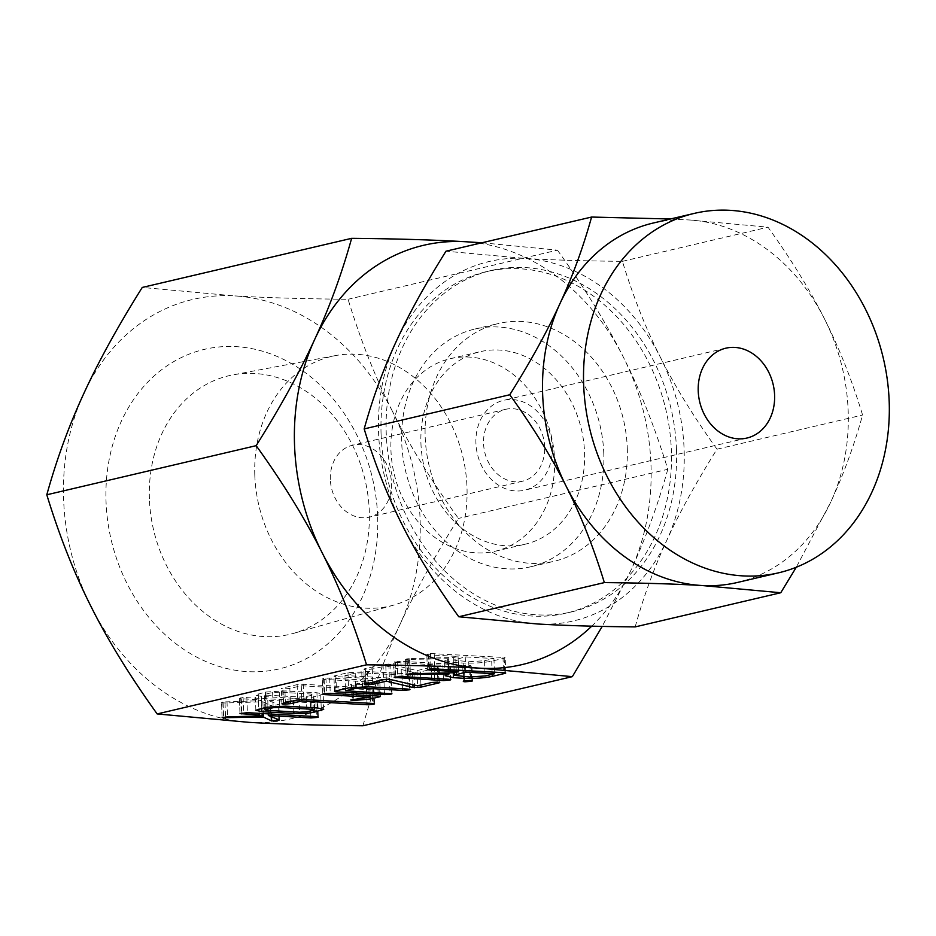 <?xml version="1.0" encoding="UTF-8"?>
<svg xmlns="http://www.w3.org/2000/svg" width="936" height="936" viewBox="0 0 936 936"><rect width="100%" height="100%" fill="white"/><g stroke="black" fill="none" stroke-linecap="round" stroke-linejoin="round"><path stroke-width="0.7" stroke-dasharray="4.68 3.51" d="M362.969 725.763C372.832 690.288 385.152 656.581 399.929 624.628A215.35 176.143 -103.2 0 1 249.292 722.37A215.35 176.143 -103.2 0 1 91.201 606.879A215.35 176.143 -103.2 0 1 63.601 498.888A215.35 176.143 -103.2 0 1 83.76 393.646A215.35 176.143 -103.2 0 1 234.398 295.893L142.26 287.446M399.929 624.628C414.531 592.769 434.035 557.376 458.429 518.427C431.391 480.835 409.418 445.162 392.476 411.384A215.35 176.143 -103.2 0 1 420.089 519.375A215.35 176.143 -103.2 0 1 399.929 624.628M392.476 411.384C375.441 377.711 360.641 340.341 348.075 299.274C303.931 298.853 266.035 297.73 234.398 295.893A215.35 176.143 -103.2 0 1 392.476 411.384M481.946 242.763L557.446 250.158L348.075 299.274M557.446 250.158C584.485 287.75 606.47 323.435 623.399 357.213C640.435 390.885 655.235 428.255 667.801 469.31L458.429 518.427M667.801 469.31C657.938 504.785 645.618 538.504 630.841 570.457L602.211 626.395M377.664 516.941A164.104 134.222 -103.2 0 1 247.513 671.615A164.104 134.222 -103.2 0 1 106.025 501.322A164.104 134.222 -103.2 0 1 236.164 346.648A164.104 134.222 -103.2 0 1 377.664 516.941M591.739 626.161A215.35 176.143 76.8 0 0 630.841 570.457A215.35 176.143 76.8 0 0 651 465.204A215.35 176.143 76.8 0 0 623.399 357.213A215.35 176.143 76.8 0 0 479.852 243.266M149.397 498.701A132.842 108.658 -103.2 0 1 232.888 374.88A132.842 108.658 -103.2 0 1 369.299 511.349A132.842 108.658 -103.2 0 1 293.53 633.368A132.842 108.658 -103.2 0 1 149.397 498.701M554.58 459.658A98.853 80.847 -103.2 0 1 495.331 551.199A98.853 80.847 -103.2 0 1 390.944 450.263A98.853 80.847 -103.2 0 1 450.181 358.722A98.853 80.847 -103.2 0 1 554.58 459.658M254.803 475.102A128.185 104.844 -103.2 0 1 335.369 355.61A128.185 104.844 -103.2 0 1 466.994 487.305A128.185 104.844 -103.2 0 1 393.88 605.042A128.185 104.844 -103.2 0 1 254.803 475.102M420.931 443.219A98.853 80.847 76.8 0 0 525.318 544.167A98.853 80.847 76.8 0 0 584.555 452.626A98.853 80.847 76.8 0 0 480.168 351.69A98.853 80.847 76.8 0 0 420.931 443.219M330.338 479.443A36.913 30.198 -103.2 0 1 352.462 445.255A36.913 30.198 -103.2 0 1 391.459 482.953A36.913 30.198 -103.2 0 1 369.334 517.14A36.913 30.198 -103.2 0 1 330.338 479.443M603.802 453.738A122.101 99.859 76.8 0 0 474.856 329.051A122.101 99.859 76.8 0 0 401.684 442.12A122.101 99.859 76.8 0 0 530.63 566.795A122.101 99.859 76.8 0 0 603.802 453.738M544.67 447.01A36.913 30.198 76.8 0 0 505.686 409.313A36.913 30.198 76.8 0 0 483.561 443.5A36.913 30.198 76.8 0 0 522.545 481.198A36.913 30.198 76.8 0 0 544.67 447.01M627.284 448.227A122.101 99.859 -103.2 0 1 554.112 561.284A122.101 99.859 -103.2 0 1 425.166 436.609A122.101 99.859 -103.2 0 1 498.338 323.552A122.101 99.859 -103.2 0 1 627.284 448.227M552.31 447.455A46.145 37.744 -103.2 0 1 524.663 490.183A46.145 37.744 -103.2 0 1 475.921 443.067A46.145 37.744 -103.2 0 1 503.58 400.327A46.145 37.744 -103.2 0 1 552.31 447.455M381.081 434.082A175.36 143.43 -103.2 0 1 486.17 271.697A175.36 143.43 -103.2 0 1 671.369 450.754A175.36 143.43 -103.2 0 1 566.28 613.138A175.36 143.43 -103.2 0 1 381.081 434.082M824.522 318.942C839.206 347.946 851.889 379.969 862.582 415.034C854.135 445.407 843.582 474.306 830.911 501.719A184.591 150.977 76.8 0 0 848.192 411.512A184.591 150.977 76.8 0 0 824.522 318.942A184.591 150.977 76.8 0 0 689.025 219.948L768 227.191C791.154 259.377 809.991 289.961 824.522 318.942M676.494 449.561A175.36 143.43 76.8 0 0 491.306 270.492A175.36 143.43 76.8 0 0 386.217 432.877A175.36 143.43 76.8 0 0 571.405 611.945A175.36 143.43 76.8 0 0 676.494 449.561M635.181 626.898C643.617 596.524 654.182 567.625 666.853 540.212C679.431 512.776 696.138 482.438 716.999 449.186C693.845 417 674.996 386.404 660.465 357.435A184.591 150.977 -103.2 0 1 684.134 449.994A184.591 150.977 -103.2 0 1 666.853 540.212A184.591 150.977 -103.2 0 1 537.732 623.996A184.591 150.977 -103.2 0 1 402.234 525.002A184.591 150.977 -103.2 0 1 378.577 432.432A184.591 150.977 -103.2 0 1 395.846 342.225A184.591 150.977 -103.2 0 1 524.967 258.441A184.591 150.977 -103.2 0 1 660.465 357.435C645.793 328.431 633.11 296.396 622.417 261.343C584.602 260.98 552.123 260.009 524.967 258.441L445.992 251.199M716.999 449.186L862.582 415.034M622.417 261.343L768 227.191M670.363 219.001L689.025 219.948A184.591 150.977 76.8 0 0 653.246 223.025M737.568 582.438A184.591 150.977 76.8 0 0 830.911 501.719L796.279 567.239M271.534 716.8L271.147 705.756L262.887 701.801L225.026 702.983L221.586 702.585L222.826 701.988L261.624 700.654L258.617 699.73L241.312 698.736L239.452 698.361L243.114 697.46L315.877 701.403L317.128 702.175L310.331 702.702L267.79 700.257L278.729 704.703L270.808 705.58L271.194 716.66M262.887 701.801L263.297 713.583M225.026 702.983L225.517 716.929M223.119 702.971L223.61 717.175M222.101 717.736L221.563 702.515L222.113 717.69M222.826 701.988L223.353 717.222M227.003 701.602L227.542 716.836M261.624 700.654L262.08 713.513M258.617 699.73L259.096 713.337M241.312 698.736L241.816 712.928M239.967 713.524L239.44 698.303L239.979 713.478M240.739 697.788L241.266 713.021M243.114 697.46L243.652 712.694M246.858 697.437L247.385 712.67M315.877 701.403L316.403 716.637M318.322 717.093L317.795 701.871L317.128 702.175L317.643 716.777M310.331 702.702L310.81 716.309M267.79 700.257L268.258 713.864M278.682 719.702L278.729 704.703L279.267 719.936M293.342 698.279L261.366 696.442L255.317 695.062L265.403 692.078L284.954 690.908L316.941 692.745L323.166 694.161L313.595 696.946C308.096 698.116 301.345 698.56 293.342 698.279L293.822 711.886M261.366 696.442L261.776 708.283M258.219 693.763L258.757 708.997M265.403 692.078L265.929 707.312M284.954 690.908L285.492 706.142M316.941 692.745L317.468 707.979M320.767 695.261L321.235 708.376M313.595 696.946L314.051 710.096M265.812 707.347L265.344 694.184C263.776 694.629 264.256 694.945 266.76 695.132L299.052 696.992L306.365 696.548L313.654 694.84L311.548 694.056L279.244 692.207L272.633 692.476L265.344 694.184L264.42 694.617L264.865 707.558M314.18 710.073L313.654 694.84L314.625 707.815M266.76 695.132L267.286 710.365M272.633 692.476L273.113 706.317M279.244 692.207L279.735 706.013M311.548 694.056L312.016 707.663M306.365 696.548L306.891 711.781M299.052 696.992L299.59 712.214M283.199 703.264L282.66 688.03C280.882 688.44 281.011 688.756 283.058 688.99C281.011 688.756 280.882 688.44 282.66 688.03L297.133 684.637L303.299 684.263L372.095 688.217L373.335 688.99L366.526 689.516L301.263 685.76L289.856 688.44L283.058 688.99L283.549 703.182M297.133 684.637L297.66 699.871M303.299 684.263L303.837 699.496M372.095 688.217L372.633 703.451M374.54 703.907L374.002 688.685L373.335 688.99L373.85 703.591M366.526 689.516L367.006 703.123M301.263 685.76L301.731 699.438M289.856 688.44L290.312 701.59M369.825 683.76L351.889 685.222L350.181 684.813L351.445 684.239L362.723 683.327L368.644 681.934L324.149 679.384L322.288 678.998L323.575 678.436L329.683 678.073L377.688 680.835C380.075 680.975 380.472 681.244 378.869 681.63L369.825 683.76L370.235 695.612M353.176 685.246L353.668 699.227M351.889 685.222L352.381 699.391M351.445 684.239L351.971 699.461M356.277 683.83L356.803 699.063M362.723 683.327L363.25 698.56M368.644 681.934L369.123 695.542M324.149 679.384L324.652 693.564M322.803 694.173L322.265 678.939L322.815 694.126M323.575 678.436L324.102 693.67M325.95 678.109L326.488 693.342M329.683 678.073L330.221 693.307M377.688 680.835L378.214 696.068M380.414 696.454L379.887 681.221L378.869 681.63L379.373 696.162M383.935 679.372L335.93 676.611C333.532 676.412 333.356 676.084 335.427 675.652L347.981 672.703L367.532 671.533L407.523 673.838L408.786 674.61L401.953 675.137L361.799 672.832L355.212 673.113L344.974 675.511L389.47 678.062L390.745 678.846L383.935 679.372L384.404 692.979M335.954 690.885L335.427 675.652C333.356 676.084 333.532 676.412 335.93 676.611L336.422 690.78M347.981 672.703L348.508 687.937M367.532 671.533L368.07 686.767M407.523 673.838L408.061 689.072M409.98 689.528L409.453 674.306L408.786 674.61L409.289 689.212M401.953 675.137L402.433 688.744M361.799 672.832L362.279 686.65M355.212 673.113L355.692 686.942M344.974 675.511L345.431 688.662M389.47 678.062L389.996 693.295M391.938 693.775L391.412 678.542L390.745 678.846L391.248 693.447M413.981 672.469L385.808 665.929L372.294 669.1L365.508 669.638C363.472 669.415 363.332 669.088 365.11 668.69L383.07 664.478L388.873 664.045L417.046 670.585L431.262 667.251L437.346 666.865L438.434 667.66L420.486 671.872L413.981 672.469L414.426 685.058M412.472 672.27L412.905 684.696M385.808 665.929L386.275 679.302M372.294 669.1L372.75 682.25M365.648 683.923L365.11 668.69C363.332 669.088 363.472 669.415 365.508 669.638L366.011 683.83M383.07 664.478L383.596 679.712M388.873 664.045L389.411 679.267M390.733 664.279L391.26 679.501M417.046 670.585L417.573 685.807M431.262 667.251L431.788 682.473M434.14 666.877L434.678 682.11M437.346 666.865L437.872 682.098M439.768 682.543L439.241 667.309L438.434 667.66L438.949 682.239M420.486 671.872L420.943 685.023M450.824 679.735L450.286 664.501L442.904 665.332L393.705 662.314L400.889 661.296L448.461 664.022L449.631 664.806L450.134 679.407M442.904 665.332L443.383 678.939M395.343 662.594L395.834 676.798M394.196 677.418L393.67 662.185L394.231 677.325M394.77 661.658L395.308 676.892M397.192 661.319L397.718 676.553M400.889 661.296L401.427 676.529M448.461 664.022L448.987 679.255M469.989 665.262L471.206 666.034L464.443 666.561C462.361 666.338 462.232 666.022 464.022 665.625L469.989 665.262L470.527 680.495M472.481 680.94L471.955 665.718L471.206 666.034L471.709 680.647M464.56 680.858L464.022 665.625C462.232 666.022 462.361 666.338 464.443 666.561L464.935 680.776M448.566 658.698L405.522 659.447L408.33 658.593L453.691 657.493L458.043 656.475L428.758 654.79L426.839 654.416L430.501 653.515L502.995 657.435C505.37 657.575 505.768 657.844 504.188 658.219L491.716 661.155C483.935 662.782 474.435 663.413 463.18 663.051L452.907 662.454L444.577 660.5L448.566 658.698L449.069 672.844M447.642 658.909L448.122 672.867M409.594 659.833L410.085 673.768M407.183 659.833L407.675 674.002M406.025 674.587L405.487 659.353L406.048 674.528M406.715 658.85L407.254 674.084M408.33 658.593L408.856 673.826M409.816 658.534L410.342 673.768M453.691 657.493L454.217 672.727M458.043 656.475L458.523 670.082M428.758 654.79L429.25 668.959M427.342 669.568L426.804 654.334L427.366 669.509M428.103 653.843L428.63 669.064M430.501 653.515L431.028 668.737M434.199 653.48L434.725 668.713M502.995 657.435L503.521 672.668M505.721 673.042L505.194 657.821L504.188 658.219L504.703 672.762M491.716 661.155L492.172 674.306M463.18 663.051L463.648 676.658M452.907 662.454L453.27 672.75M484.52 660.746L493.939 658.534L465.227 656.885L453.714 660.079L468.725 661.74L484.52 660.746L485.059 675.967M493.939 658.534L494.407 672.142M465.227 656.885L465.695 670.492M468.725 661.74L469.264 676.974M458.464 661.155L458.991 676.389M455.809 659.096L456.277 672.247M335.369 355.61L232.888 374.88M393.88 605.042L293.53 633.368M495.331 551.199L525.318 544.167M450.181 358.722L480.168 351.69M505.686 409.313L352.462 445.255M522.545 481.198L369.334 517.14M530.63 566.795L554.112 561.284M474.856 329.051L498.338 323.552M725.88 348.18L503.58 400.327M746.963 438.036L524.663 490.183M491.306 270.492L486.17 271.697M571.405 611.945L566.28 613.138M279.408 720.112L278.869 704.878M271.031 720.895L270.492 705.662M255.856 710.284L255.317 695.062M323.692 709.394L323.166 694.161M281.911 703.778L281.385 688.545M334.491 691.458L333.953 676.225M364.373 684.427L363.847 669.205M463.25 681.373L462.723 666.139M445.115 675.722L444.577 660.5M454.159 672.727L453.714 660.079"/><path stroke-width="1.4" d="M464.56 680.858L470.527 680.495L471.732 681.268L464.97 681.794C462.899 681.572 462.758 681.256 464.56 680.858C462.758 681.256 462.899 681.572 464.97 681.794L464.935 680.776M472.481 680.94L471.709 680.647M394.231 677.325L401.427 676.529L448.987 679.255L450.157 680.039L443.442 680.566L394.196 677.418M450.824 679.735L450.134 679.407M421.013 687.106L412.998 687.504L386.346 681.162L372.82 684.333L366.046 684.871C363.999 684.637 363.87 684.321 365.648 683.923L383.596 679.712L389.411 679.267L417.573 685.807L431.788 682.473L437.872 682.098L438.972 682.894L421.013 687.106L420.943 685.023M366.011 683.83L366.046 684.871C363.999 684.637 363.87 684.321 365.648 683.923M439.768 682.543L438.972 682.894L438.949 682.239M391.248 693.447L391.271 694.079L384.462 694.606L336.469 691.844C334.058 691.634 333.895 691.318 335.954 690.885L348.508 687.937L368.07 686.767L408.061 689.072L409.313 689.844L402.492 690.37L362.326 688.054L355.738 688.334L345.513 690.745L391.938 693.775M336.422 690.78L336.469 691.844C334.058 691.634 333.895 691.318 335.954 690.885M409.98 689.528L409.289 689.212M350.707 699.976L369.17 697.168L324.687 694.606L322.815 694.231L324.102 693.67L330.221 693.307L378.214 696.068C380.601 696.208 380.999 696.478 379.396 696.864L370.352 698.981L353.703 700.479L350.707 699.999M380.414 696.454L379.396 696.864L379.373 696.162M290.382 703.673L283.585 704.223C281.537 703.989 281.408 703.661 283.199 703.264L297.66 699.871L303.837 699.496L372.633 703.451L373.873 704.223L367.064 704.75L301.79 700.994L290.382 703.673L290.312 701.59M283.549 703.182L283.585 704.223C281.537 703.989 281.408 703.661 283.199 703.264M374.54 703.907L373.85 703.591M314.122 712.179C308.623 713.337 301.883 713.782 293.881 713.513L261.893 711.676L255.856 710.284L265.929 707.312L285.492 706.142L317.468 707.979L323.692 709.394L314.122 712.179L314.051 710.096M249.292 722.37C280.858 724.207 318.743 725.341 362.969 725.763L572.341 676.646L480.203 668.199C448.636 666.362 410.752 665.239 366.526 664.817L157.154 713.934L249.292 722.37M222.113 717.69L227.542 716.836L262.162 715.888L259.155 714.964L239.979 713.595L247.385 712.67L316.403 716.637L317.655 717.409L310.869 717.935L268.316 715.49L279.267 719.936L271.686 720.989L263.414 717.034L222.101 717.736M271.534 716.8L271.686 720.989L271.194 716.66M318.322 717.093L317.643 716.777M279.267 719.936L278.706 720.439L278.682 719.702M406.048 674.528L410.342 673.768L454.217 672.727L458.581 671.697L429.296 670.024L427.366 669.638L431.028 668.737L503.521 672.668C505.896 672.808 506.294 673.066 504.726 673.452L492.242 676.377C484.474 678.015 474.961 678.647 463.706 678.284L453.445 677.687L445.115 675.722L449.104 673.92L406.025 674.587M505.721 673.042L504.726 673.452L504.703 672.762M366.526 664.817C353.983 623.821 339.183 586.451 322.124 552.708C305.23 519 283.245 483.315 256.171 445.665C280.531 406.786 300.035 371.393 314.671 339.475C329.425 307.581 341.745 273.874 351.632 238.329L142.26 287.446C117.901 326.325 98.397 361.717 83.76 393.646C69.007 425.529 56.687 459.237 46.8 494.781C59.331 535.766 74.131 573.136 91.201 606.879C108.096 640.587 130.081 676.272 157.154 713.934M351.632 238.329C395.788 238.75 433.672 239.885 465.309 241.722L481.946 242.763M602.211 626.395L572.341 676.646M256.171 445.665L46.8 494.781M479.852 243.266A215.35 176.143 76.8 0 0 465.309 241.722A215.35 176.143 76.8 0 0 314.671 339.475A215.35 176.143 76.8 0 0 294.524 444.717A215.35 176.143 76.8 0 0 322.124 552.708A215.35 176.143 76.8 0 0 480.203 668.199A215.35 176.143 76.8 0 0 591.739 626.161M698.221 390.909A46.145 37.744 -103.2 0 1 725.88 348.18A46.145 37.744 -103.2 0 1 774.61 395.308A46.145 37.744 -103.2 0 1 746.963 438.036A46.145 37.744 -103.2 0 1 698.221 390.909M583.643 384.333A184.591 150.977 -103.2 0 1 694.266 213.396A184.591 150.977 -103.2 0 1 889.2 401.883A184.591 150.977 -103.2 0 1 778.577 572.82A184.591 150.977 -103.2 0 1 583.643 384.333M694.266 213.396L653.246 223.025A184.591 150.977 76.8 0 0 559.904 303.732A184.591 150.977 76.8 0 0 542.634 393.951A184.591 150.977 76.8 0 0 566.292 486.509A184.591 150.977 76.8 0 0 701.789 585.503A184.591 150.977 76.8 0 0 737.568 582.438L778.577 572.82M796.279 567.239L780.764 592.745L701.789 585.503C674.61 583.924 642.131 582.952 604.352 582.601C593.611 547.501 580.928 515.467 566.292 486.509C551.749 457.482 532.9 426.898 509.757 394.758C530.63 361.471 547.338 331.133 559.904 303.732C572.61 276.272 583.175 247.373 591.587 217.047L670.363 219.001M591.587 217.047L445.992 251.199C425.131 284.497 408.412 314.835 395.846 342.225C383.152 369.685 372.586 398.584 364.174 428.91C374.903 464.022 387.598 496.045 402.234 525.002C416.777 554.03 435.626 584.614 458.757 616.754L537.732 623.996C564.923 625.576 597.402 626.547 635.181 626.898L780.764 592.745M458.757 616.754L604.352 582.601M364.174 428.91L509.757 394.758M263.297 713.583L263.414 717.034M225.517 716.929L225.564 718.216M223.61 717.175L223.645 718.204M262.08 713.513L262.162 715.888M259.096 713.337L259.155 714.964M241.816 712.928L241.851 713.969M310.81 716.309L310.869 717.935M268.258 713.864L268.316 715.49M293.822 711.886L293.881 713.513M261.776 708.283L261.893 711.676M321.235 708.376L321.305 710.494M265.812 707.347L265.882 709.418L264.946 709.851L264.865 707.558M273.113 706.317L273.172 707.71L265.882 709.418C264.315 709.862 264.783 710.167 267.286 710.365L299.59 712.214L306.891 711.781L314.18 710.073L314.625 707.815M279.735 706.013L279.782 707.429L273.172 707.71M312.016 707.663L312.074 709.289L279.782 707.429M314.18 710.073L312.074 709.289M367.006 703.123L367.064 704.75M301.731 699.438L301.79 700.994M370.235 695.612L370.352 698.981M353.668 699.227L353.703 700.479M352.381 699.391L352.416 700.444M369.123 695.542L369.17 697.168M324.652 693.564L324.687 694.606M384.404 692.979L384.462 694.606M402.433 688.744L402.492 690.37M362.279 686.65L362.326 688.054M355.692 686.942L355.738 688.334M345.431 688.662L345.513 690.745M414.426 685.058L414.508 687.703M412.905 684.696L412.998 687.504M386.275 679.302L386.346 681.162M372.75 682.25L372.82 684.333M443.383 678.939L443.442 680.566M395.834 676.798L395.87 677.828M449.069 672.844L449.104 673.92M448.122 672.867L448.168 674.142M410.085 673.768L410.12 675.067M407.675 674.002L407.71 675.067M458.523 670.082L458.581 671.697M429.25 668.959L429.296 670.024M492.172 674.306L492.242 676.377M463.648 676.658L463.706 678.284M453.27 672.75L453.445 677.687M494.465 673.768L465.754 672.118L454.252 675.312L469.264 676.974L485.059 675.967L494.465 673.768L494.407 672.142M465.695 670.492L465.754 672.118M456.277 672.247L456.347 674.318M454.252 675.312L454.159 672.727"/></g></svg>

